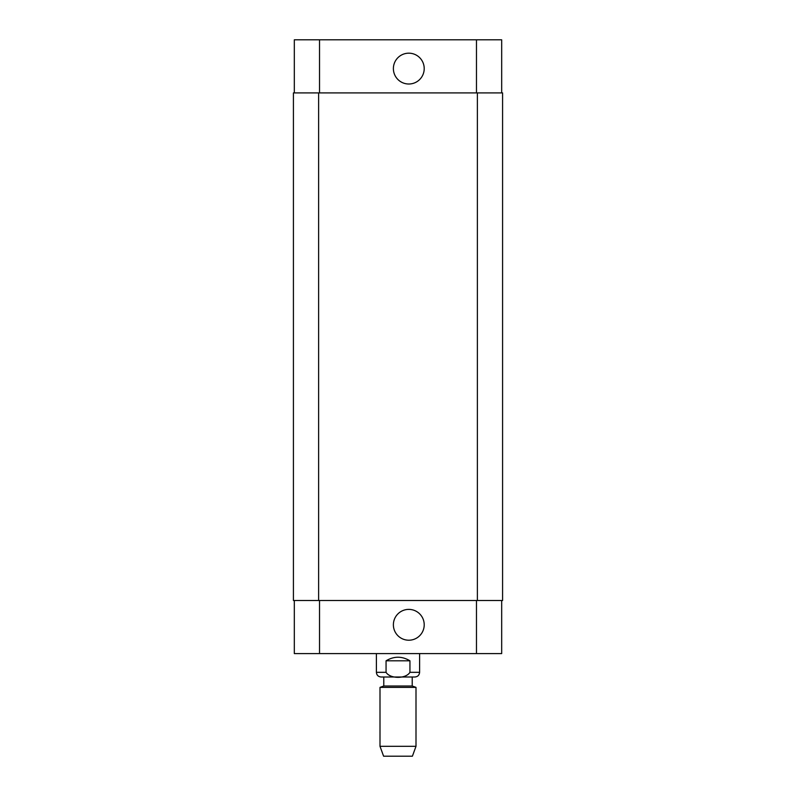 <?xml version="1.0" encoding="UTF-8"?>
<svg xmlns="http://www.w3.org/2000/svg" width="796" height="796" viewBox="0 0 796 796"><rect width="100%" height="100%" fill="white"/><g stroke="black" fill="none" stroke-linecap="round" stroke-linejoin="round"><path stroke-width="1.19" d="M409.94 660.799L409.94 672.322C405.861 679.018 390.139 679.018 386.06 672.322L386.06 660.799L409.94 660.799C401.98 656.043 394.02 656.043 386.06 660.799M419.601 653.596L419.601 672.322C419.323 675.167 417.761 676.719 414.925 676.998L381.075 676.998L383.781 676.998L383.781 686.003L380 687.376L380 746.31L416 746.31L416 687.376L380 687.376M383.781 686.003L412.219 686.003L412.219 676.998L383.781 676.998M412.219 686.003L416 687.376M416 746.31L412.398 756.2L383.602 756.2L380 746.31M393.383 68.595A15.422 15.422 0 0 1 416.507 55.242A15.422 15.422 0 0 1 416.507 81.948A15.422 15.422 0 0 1 393.383 68.595M393.383 624.8A15.422 15.422 0 0 1 416.507 611.447A15.422 15.422 0 0 1 416.507 638.153A15.422 15.422 0 0 1 393.383 624.8M501.679 92.903L501.679 39.8L294.321 39.8L294.321 92.903M501.679 600.502L501.679 653.596L294.321 653.596L294.321 600.502M477.381 600.502L502.584 600.502L502.584 92.903L293.416 92.903L293.416 600.502L477.381 600.502L477.381 92.903M419.601 672.322L409.94 672.322M386.06 672.322L376.399 672.322C376.677 675.167 378.239 676.719 381.075 676.998M319.524 600.502L319.524 653.596M476.476 600.502L476.476 653.596M319.524 92.903L319.524 39.8M476.476 92.903L476.476 39.8M318.619 92.903L318.619 600.502M376.399 653.596L376.399 672.322"/></g></svg>
